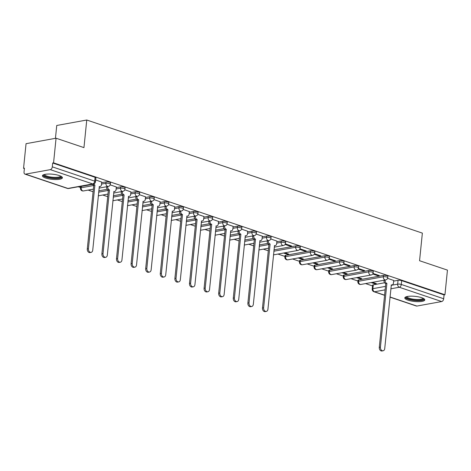 <?xml version="1.0" encoding="UTF-8"?>
<svg xmlns="http://www.w3.org/2000/svg" width="471" height="471" viewBox="0 0 471 471"><rect width="100%" height="100%" fill="white"/><g stroke="black" fill="none" stroke-linecap="round" stroke-linejoin="round"><path stroke-width="0.71" d="M110.497 182.795A2.573 0.659 -174.2 0 0 109.684 182.218A2.573 0.659 -174.2 0 0 106.063 181.906L105.922 183.266A2.573 0.659 5.8 0 1 109.543 183.578A2.573 0.659 5.8 0 1 110.355 184.161L110.497 182.795M125.092 187.717A2.573 0.659 -174.2 0 0 124.285 187.14A2.573 0.659 -174.2 0 0 120.658 186.828L120.523 188.188A2.573 0.659 5.8 0 1 124.144 188.5A2.573 0.659 5.8 0 1 124.956 189.077L125.092 187.717M139.693 192.639A2.573 0.659 -174.2 0 0 138.88 192.056A2.573 0.659 -174.2 0 0 135.259 191.744L135.124 193.11A2.573 0.659 5.8 0 1 138.745 193.422A2.573 0.659 5.8 0 1 139.557 193.999L139.693 192.639M154.294 197.561A2.573 0.659 -174.2 0 0 153.481 196.978A2.573 0.659 -174.2 0 0 149.86 196.666L149.719 198.026A2.573 0.659 5.8 0 1 153.346 198.338A2.573 0.659 5.8 0 1 154.152 198.921L154.294 197.561M168.895 202.477A2.573 0.659 -174.2 0 0 168.082 201.9A2.573 0.659 -174.2 0 0 164.461 201.588L164.32 202.948A2.573 0.659 5.8 0 1 167.941 203.26A2.573 0.659 5.8 0 1 168.753 203.843L168.895 202.477M183.496 207.399A2.573 0.659 -174.2 0 0 182.683 206.822A2.573 0.659 -174.2 0 0 179.062 206.51L178.921 207.87A2.573 0.659 5.8 0 1 182.542 208.182A2.573 0.659 5.8 0 1 183.354 208.759L183.496 207.399M198.091 212.321A2.573 0.659 -174.2 0 0 197.278 211.738A2.573 0.659 -174.2 0 0 193.658 211.426L193.522 212.792A2.573 0.659 5.8 0 1 197.143 213.104A2.573 0.659 5.8 0 1 197.955 213.681L198.091 212.321M212.692 217.237A2.573 0.659 -174.2 0 0 211.879 216.66A2.573 0.659 -174.2 0 0 208.259 216.348L208.123 217.708A2.573 0.659 5.8 0 1 211.744 218.02A2.573 0.659 5.8 0 1 212.556 218.603L212.692 217.237M227.293 222.159A2.573 0.659 -174.2 0 0 226.48 221.582A2.573 0.659 -174.2 0 0 222.86 221.27L222.718 222.63A2.573 0.659 5.8 0 1 226.345 222.942A2.573 0.659 5.8 0 1 227.152 223.519L227.293 222.159M241.894 227.081A2.573 0.659 -174.2 0 0 241.081 226.504A2.573 0.659 -174.2 0 0 237.461 226.192L237.319 227.552A2.573 0.659 5.8 0 1 240.94 227.864A2.573 0.659 5.8 0 1 241.753 228.441L241.894 227.081M256.489 232.003A2.573 0.659 -174.2 0 0 255.682 231.42A2.573 0.659 -174.2 0 0 252.056 231.108L251.92 232.474A2.573 0.659 5.8 0 1 255.541 232.786A2.573 0.659 5.8 0 1 256.354 233.363L256.489 232.003M271.09 236.919A2.573 0.659 -174.2 0 0 270.277 236.342A2.573 0.659 -174.2 0 0 266.657 236.03L266.521 237.39A2.573 0.659 5.8 0 1 270.142 237.702A2.573 0.659 5.8 0 1 270.955 238.285L271.09 236.919M285.691 241.841A2.573 0.659 -174.2 0 0 284.878 241.264A2.573 0.659 -174.2 0 0 281.258 240.952L281.122 242.312A2.573 0.659 5.8 0 1 284.743 242.624A2.573 0.659 5.8 0 1 285.556 243.201L285.691 241.841M300.292 246.763A2.573 0.659 -174.2 0 0 299.479 246.186A2.573 0.659 -174.2 0 0 295.859 245.874L295.717 247.234A2.573 0.659 5.8 0 1 299.338 247.546A2.573 0.659 5.8 0 1 300.151 248.123L300.292 246.763M314.893 251.685A2.573 0.659 -174.2 0 0 314.08 251.102A2.573 0.659 -174.2 0 0 310.46 250.79L310.318 252.156A2.573 0.659 5.8 0 1 313.939 252.468A2.573 0.659 5.8 0 1 314.752 253.045L314.893 251.685M329.488 256.601A2.573 0.659 -174.2 0 0 328.681 256.024A2.573 0.659 -174.2 0 0 325.055 255.712L324.919 257.072A2.573 0.659 5.8 0 1 328.54 257.384A2.573 0.659 5.8 0 1 329.353 257.967L329.488 256.601M344.089 261.523A2.573 0.659 -174.2 0 0 343.277 260.946A2.573 0.659 -174.2 0 0 339.656 260.634L339.52 261.994A2.573 0.659 5.8 0 1 343.141 262.306A2.573 0.659 5.8 0 1 343.954 262.883L344.089 261.523M358.69 266.445A2.573 0.659 -174.2 0 0 357.878 265.862A2.573 0.659 -174.2 0 0 354.257 265.556L354.115 266.916A2.573 0.659 5.8 0 1 357.742 267.228A2.573 0.659 5.8 0 1 358.549 267.805L358.69 266.445M373.291 271.367A2.573 0.659 -174.2 0 0 372.479 270.784A2.573 0.659 -174.2 0 0 368.858 270.472L368.716 271.838A2.573 0.659 5.8 0 1 372.337 272.15A2.573 0.659 5.8 0 1 373.15 272.727L373.291 271.367M387.892 276.283A2.573 0.659 -174.2 0 0 387.08 275.706A2.573 0.659 -174.2 0 0 383.459 275.394L383.317 276.754A2.573 0.659 5.8 0 1 386.938 277.066A2.573 0.659 5.8 0 1 387.751 277.649L387.892 276.283M407.968 300.157A10.044 2.579 -174.2 0 0 418.654 301.67A10.044 2.579 -174.2 0 0 424.783 299.927A10.044 2.579 -174.2 0 0 421.622 297.672A10.044 2.579 -174.2 0 0 410.936 296.159A10.044 2.579 -174.2 0 0 404.801 297.902A10.044 2.579 -174.2 0 0 407.968 300.157M45.599 178.032A10.044 2.579 -174.2 0 0 56.279 179.539A10.044 2.579 -174.2 0 0 62.413 177.803A10.044 2.579 -174.2 0 0 59.246 175.542A10.044 2.579 -174.2 0 0 48.56 174.035A10.044 2.579 -174.2 0 0 42.431 175.771A10.044 2.579 -174.2 0 0 45.599 178.032M56.067 138.215L83.956 147.617L86.758 120.011L422.363 233.116L419.561 260.722L447.45 270.118L444.948 294.752L53.564 162.848L56.067 138.215L26.052 143.684L23.55 168.318L24.38 168.6M78.239 186.751L80.535 187.523M88.159 190.096L93.099 191.756M102.76 195.012L107.7 196.678M117.361 199.934L122.295 201.6M131.957 204.856L136.896 206.522M146.558 209.778L151.497 211.438M161.159 214.694L166.098 216.36M175.76 219.616L180.699 221.282M190.355 224.537L195.294 226.204M204.956 229.459L209.895 231.12M219.557 234.375L224.496 236.042M234.158 239.297L239.097 240.964M248.759 244.219L253.692 245.886M263.354 249.141L268.293 250.802M277.955 254.057L284.931 256.412M292.556 258.979L299.532 261.328M307.157 263.901L314.128 266.25M321.752 268.823L328.729 271.172M336.353 273.739L343.33 276.088M350.954 278.661L357.931 281.01M365.555 283.583L372.526 285.932M55.443 138.327L56.744 125.48L86.758 120.011M23.55 168.318L24.427 168.159L24.033 171.997A2.573 1.654 -71.4 0 0 24.963 174.117A2.573 1.654 -71.4 0 0 25.534 174.152L50.297 169.642A2.573 1.654 -71.4 0 0 52.299 166.846L94.695 181.135A2.573 0.659 5.8 0 1 95.507 181.712L95.896 177.879A2.573 0.659 5.8 0 0 95.083 177.296L94.695 181.135A2.573 1.654 -71.4 0 1 92.693 183.931L50.297 169.642M53.564 162.848L52.687 163.007L52.299 166.846M373.291 284.825L372.902 288.664A2.573 0.659 5.8 0 0 372.214 289.035L372.602 285.196A2.573 0.659 5.8 0 1 373.291 284.825L384.607 282.765M393.662 281.116L398.054 280.316L397.665 284.154A2.573 0.659 5.8 0 1 401.286 284.46L443.682 298.749A2.573 1.654 108.6 0 1 441.68 301.546L416.917 306.062A2.573 1.654 108.6 0 1 416.346 306.02L389.953 297.13M443.682 298.749L444.071 294.917L444.948 294.752M356.553 277.643L360.45 278.956L360.521 278.296M360.45 278.956L361.763 278.714L357.866 277.401M372.667 273.987L377.954 275.765L378.019 275.105M377.954 275.765L379.267 275.523L372.985 273.41M341.952 272.721L345.849 274.034L345.92 273.374M345.849 274.034L347.162 273.792L343.265 272.479M358.072 269.065L363.353 270.843L363.418 270.183M363.353 270.843L364.666 270.607L358.384 268.488M327.357 267.799L331.254 269.112L331.319 268.452M331.254 269.112L332.567 268.876L328.67 267.563M343.471 264.143L348.752 265.927L348.817 265.267M348.752 265.927L350.065 265.685L343.783 263.572M312.756 262.877L316.653 264.196L316.718 263.536M316.653 264.196L317.966 263.954L314.069 262.641M328.87 259.221L334.151 261.005L334.222 260.345M334.151 261.005L335.464 260.763L329.188 258.65M298.155 257.961L302.052 259.274L302.117 258.614M302.052 259.274L303.365 259.032L299.468 257.719M314.269 254.305L319.55 256.083L319.621 255.423M319.55 256.083L320.863 255.841L314.587 253.728M283.554 253.039L287.451 254.352L287.522 253.692M287.451 254.352L288.764 254.11L284.867 252.797M299.668 249.383L304.955 251.161L305.02 250.501M304.955 251.161L306.268 250.925L299.986 248.806M285.073 244.461L290.354 246.245L290.419 245.585M290.354 246.245L291.667 246.003L285.385 243.89M276.93 241.105L270.79 238.968M262.329 236.189L256.189 234.046M247.728 231.267L241.588 229.124M233.127 226.345L226.987 224.208M218.532 221.429L212.386 219.286M203.931 216.507L197.791 214.364M189.33 211.585L183.19 209.442M174.729 206.663L168.589 204.526M160.134 201.747L153.988 199.604M145.533 196.825L139.392 194.682M130.932 191.903L124.791 189.76M116.331 186.981L110.19 184.844M101.73 182.065L95.684 179.951M81.3 186.416L81.159 187.782A2.573 0.659 5.8 0 0 80.47 188.153L80.606 186.787A2.573 0.659 -174.2 0 1 81.3 186.416L92.61 184.355M101.665 182.707L106.063 181.906M98.763 190.82L107.211 189.277M116.266 187.629L120.658 186.828M113.364 195.736L121.812 194.199M130.867 192.545L135.259 191.744M127.965 200.658L136.413 199.115M145.468 197.467L149.86 196.666M142.56 205.58L151.008 204.037M160.063 202.389L164.461 201.588M157.161 210.496L165.609 208.959M174.664 207.311L179.062 206.51M171.762 215.418L180.21 213.881M189.265 212.227L193.658 211.426M186.363 220.34L194.811 218.797M203.866 217.149L208.259 216.348M200.958 225.262L209.412 223.719M218.467 222.071L222.86 221.27M215.559 230.178L224.008 228.641M233.063 226.993L237.461 226.192M230.16 235.1L238.609 233.563M247.664 231.909L252.056 231.108M244.761 240.022L253.21 238.479M262.265 236.831L266.657 236.03M259.362 244.944L267.811 243.401M276.866 241.753L281.258 240.952M273.957 249.86L295.859 245.874M285.697 255.306L285.556 256.666A2.573 0.659 5.8 0 0 284.867 257.036L285.002 255.676A2.573 0.659 -174.2 0 1 285.697 255.306L310.46 250.79M300.292 260.228L300.157 261.588A2.573 0.659 5.8 0 0 299.468 261.958L299.603 260.593A2.573 0.659 -174.2 0 1 300.292 260.228L325.055 255.712M314.893 265.144L314.758 266.509A2.573 0.659 5.8 0 0 314.069 266.874L314.204 265.514A2.573 0.659 -174.2 0 1 314.893 265.144L339.656 260.634M329.494 270.066L329.353 271.426A2.573 0.659 5.8 0 0 328.664 271.796L328.805 270.436A2.573 0.659 -174.2 0 1 329.494 270.066L354.257 265.556M344.095 274.987L343.954 276.347A2.573 0.659 5.8 0 0 343.265 276.718L343.406 275.358A2.573 0.659 -174.2 0 1 344.095 274.987L368.858 270.472M358.696 279.904L358.555 281.269A2.573 0.659 5.8 0 0 357.866 281.64L358.001 280.274A2.573 0.659 -174.2 0 1 358.696 279.904L383.459 275.394M371.154 282.559L375.051 283.872L375.116 283.218M375.051 283.872L376.364 283.636L372.467 282.323M393.727 280.469L387.586 278.332M52.687 163.007L95.083 177.296M444.071 294.917L401.675 280.628A2.573 0.659 -174.2 0 0 398.054 280.316M385.16 280.01L385.137 280.239A2.573 1.86 79.7 0 0 386.756 283.348L385.619 283.554A2.573 1.86 -100.3 0 1 384 280.445L384.024 280.216M386.897 283.395L380.421 347.145A2.961 2.143 79.7 0 0 383.106 350.783L381.969 350.989A2.961 2.143 -100.3 0 1 379.285 347.351L385.761 283.601M383.106 350.783A2.961 2.143 79.7 0 0 384.725 348.593L391.342 284.89A2.573 1.86 79.7 0 0 392.055 284.949A2.573 1.86 79.7 0 0 393.468 283.047L393.732 280.404M423.476 298.455A8.69 2.231 5.8 0 1 417.412 300.304A8.69 2.231 5.8 0 1 406.385 296.718M406.95 296.565A8.048 2.067 -174.2 0 0 417.288 299.509A8.048 2.067 -174.2 0 0 422.952 298.19M405.078 297.384A9.979 2.561 -174.2 0 0 417.783 300.657A9.979 2.561 -174.2 0 0 424.618 299.368M61.1 176.325A8.69 2.231 5.8 0 1 55.042 178.179A8.69 2.231 5.8 0 1 44.009 174.588M44.58 174.441A8.048 2.067 -174.2 0 0 54.919 177.384A8.048 2.067 -174.2 0 0 60.576 176.066M42.708 175.259A9.979 2.561 -174.2 0 0 55.413 178.533A9.979 2.561 -174.2 0 0 62.243 177.243M268.364 240.646L268.34 240.875A2.573 1.86 79.7 0 0 269.96 243.984L268.823 244.19A2.573 1.86 -100.3 0 1 267.198 241.081L267.222 240.852M270.101 244.031L263.625 307.781A2.961 2.143 79.7 0 0 266.309 311.419L265.167 311.625A2.961 2.143 -100.3 0 1 262.488 307.987L268.959 244.237M266.309 311.419A2.961 2.143 79.7 0 0 267.928 309.235L274.546 245.526A2.573 1.86 79.7 0 0 275.258 245.585A2.573 1.86 79.7 0 0 276.665 243.684L276.936 241.04M253.763 235.724L253.739 235.953A2.573 1.86 79.7 0 0 255.359 239.062L254.222 239.268A2.573 1.86 -100.3 0 1 252.603 236.165L252.627 235.93M255.5 239.109L249.024 302.859A2.961 2.143 79.7 0 0 251.708 306.497L250.572 306.709A2.961 2.143 -100.3 0 1 247.887 303.071L254.364 239.315M251.708 306.497A2.961 2.143 79.7 0 0 253.327 304.313L259.945 240.604A2.573 1.86 79.7 0 0 260.657 240.663A2.573 1.86 79.7 0 0 262.07 238.762L262.335 236.118M239.162 230.802L239.138 231.037A2.573 1.86 79.7 0 0 240.758 234.14L239.621 234.346A2.573 1.86 -100.3 0 1 238.002 231.243L238.026 231.014M240.899 234.187L234.423 297.943A2.961 2.143 79.7 0 0 237.107 301.581L235.971 301.787A2.961 2.143 -100.3 0 1 233.286 298.149L239.763 234.393M237.107 301.581A2.961 2.143 79.7 0 0 238.726 299.391L245.344 235.688A2.573 1.86 79.7 0 0 246.056 235.741A2.573 1.86 79.7 0 0 247.469 233.84L247.734 231.196M224.561 225.886L224.537 226.115A2.573 1.86 79.7 0 0 226.162 229.218L225.02 229.43A2.573 1.86 -100.3 0 1 223.401 226.321L223.425 226.092M226.298 229.271L219.822 293.021A2.961 2.143 79.7 0 0 222.506 296.659L221.37 296.865A2.961 2.143 -100.3 0 1 218.685 293.227L225.162 229.477M222.506 296.659A2.961 2.143 79.7 0 0 224.131 294.469L230.743 230.766A2.573 1.86 79.7 0 0 231.461 230.825A2.573 1.86 79.7 0 0 232.868 228.924L233.139 226.28M209.96 220.964L209.942 221.193A2.573 1.86 79.7 0 0 211.561 224.302L210.425 224.508A2.573 1.86 -100.3 0 1 208.8 221.399L208.824 221.17M211.703 224.349L205.226 288.099A2.961 2.143 79.7 0 0 207.905 291.737L206.769 291.943A2.961 2.143 -100.3 0 1 204.084 288.305L210.561 224.555M207.905 291.737A2.961 2.143 79.7 0 0 209.53 289.553L216.148 225.845A2.573 1.86 79.7 0 0 216.86 225.903A2.573 1.86 79.7 0 0 218.267 224.002L218.538 221.358M195.365 216.042L195.341 216.271A2.573 1.86 79.7 0 0 196.96 219.38L195.824 219.586A2.573 1.86 -100.3 0 1 194.205 216.483L194.229 216.248M197.102 219.427L190.625 283.177A2.961 2.143 79.7 0 0 193.31 286.815L192.168 287.027A2.961 2.143 -100.3 0 1 189.489 283.389L195.965 219.633M193.31 286.815A2.961 2.143 79.7 0 0 194.929 284.631L201.547 220.928A2.573 1.86 79.7 0 0 202.259 220.981A2.573 1.86 79.7 0 0 203.666 219.08L203.937 216.436M180.764 211.126L180.74 211.355A2.573 1.86 79.7 0 0 182.359 214.458L181.223 214.664A2.573 1.86 -100.3 0 1 179.604 211.561L179.628 211.332M182.501 214.505L176.024 278.261A2.961 2.143 79.7 0 0 178.709 281.899L177.573 282.105A2.961 2.143 -100.3 0 1 174.888 278.467L181.364 214.717M178.709 281.899A2.961 2.143 79.7 0 0 180.328 279.709L186.946 216.006A2.573 1.86 79.7 0 0 187.658 216.065A2.573 1.86 79.7 0 0 189.071 214.158L189.336 211.514M166.163 206.204L166.139 206.433A2.573 1.86 79.7 0 0 167.758 209.542L166.622 209.748A2.573 1.86 -100.3 0 1 165.003 206.639L165.027 206.41M167.9 209.589L161.423 273.339A2.961 2.143 79.7 0 0 164.108 276.977L162.972 277.183A2.961 2.143 -100.3 0 1 160.287 273.545L166.763 209.795M164.108 276.977A2.961 2.143 79.7 0 0 165.733 274.787L172.345 211.085A2.573 1.86 79.7 0 0 173.057 211.143A2.573 1.86 79.7 0 0 174.47 209.242L174.741 206.598M151.562 201.282L151.538 201.511A2.573 1.86 79.7 0 0 153.163 204.62L152.021 204.826A2.573 1.86 -100.3 0 1 150.402 201.718L150.426 201.488M153.299 204.667L146.828 268.417A2.961 2.143 79.7 0 0 149.507 272.055L148.371 272.262A2.961 2.143 -100.3 0 1 145.686 268.623L152.162 204.873M149.507 272.055A2.961 2.143 79.7 0 0 151.132 269.871L157.75 206.163A2.573 1.86 79.7 0 0 158.462 206.221A2.573 1.86 79.7 0 0 159.869 204.32L160.14 201.676M136.967 196.36L136.943 196.59A2.573 1.86 79.7 0 0 138.562 199.698L137.426 199.904A2.573 1.86 -100.3 0 1 135.801 196.801L135.825 196.572M138.704 199.745L132.227 263.501A2.961 2.143 79.7 0 0 134.912 267.139L133.77 267.345A2.961 2.143 -100.3 0 1 131.091 263.707L137.561 199.951M134.912 267.139A2.961 2.143 79.7 0 0 136.531 264.949L143.149 201.247A2.573 1.86 79.7 0 0 143.861 201.3A2.573 1.86 79.7 0 0 145.268 199.398L145.539 196.754M122.366 191.444L122.342 191.673A2.573 1.86 79.7 0 0 123.961 194.776L122.825 194.988A2.573 1.86 -100.3 0 1 121.206 191.88L121.23 191.65M124.103 194.823L117.626 258.579A2.961 2.143 79.7 0 0 120.311 262.217L119.175 262.424A2.961 2.143 -100.3 0 1 116.49 258.785L122.966 195.035M120.311 262.217A2.961 2.143 79.7 0 0 121.93 260.027L128.548 196.325A2.573 1.86 79.7 0 0 129.26 196.383A2.573 1.86 79.7 0 0 130.673 194.476L130.938 191.832M107.765 186.522L107.741 186.751A2.573 1.86 79.7 0 0 109.36 189.86L108.224 190.066A2.573 1.86 -100.3 0 1 106.605 186.958L106.629 186.728M109.502 189.907L103.025 253.657A2.961 2.143 79.7 0 0 105.71 257.296L104.574 257.502A2.961 2.143 -100.3 0 1 101.889 253.863L108.365 190.113M105.71 257.296A2.961 2.143 79.7 0 0 107.329 255.105L113.947 191.403A2.573 1.86 79.7 0 0 114.659 191.462A2.573 1.86 79.7 0 0 116.072 189.56L116.337 186.916M93.611 183.943A2.573 1.86 79.7 0 0 94.759 184.938L93.623 185.144A2.573 1.86 -100.3 0 1 92.475 184.155M94.901 184.985L88.424 248.735A2.961 2.143 79.7 0 0 91.109 252.374L89.973 252.58A2.961 2.143 -100.3 0 1 87.288 248.947L93.764 185.191M91.109 252.374A2.961 2.143 79.7 0 0 92.734 250.189L99.346 186.481A2.573 1.86 79.7 0 0 100.058 186.54A2.573 1.86 79.7 0 0 101.471 184.638L101.742 181.994M25.534 174.152L67.93 188.441L92.693 183.931A2.573 1.86 79.7 0 0 93.405 183.984A2.573 2.573 0 0 0 95.507 181.712M385.125 289.836L374.522 291.773A2.573 1.86 -100.3 0 1 372.902 288.664L385.478 286.374M391.154 285.338L397.665 284.154A2.573 1.86 -100.3 0 0 399.284 287.257L390.8 288.805M372.214 289.035A2.573 2.573 0 0 0 373.95 291.737A2.573 1.654 108.6 0 0 374.522 291.773L384.583 295.164M389.97 296.977L416.917 306.062M441.68 301.546L399.284 287.257A2.573 1.654 -71.4 0 0 401.286 284.46L401.675 280.628M80.47 188.153A2.573 2.573 0 0 0 83.491 190.943A2.573 1.86 79.7 0 1 82.778 190.885A2.573 1.86 79.7 0 1 81.159 187.782L93.735 185.492M101.53 184.067L105.922 183.266A2.573 1.86 79.7 0 0 107.541 186.375A2.573 1.86 -100.3 0 0 108.253 186.434A2.573 2.573 0 0 0 110.355 184.161M98.622 192.18L108.336 190.408M116.131 188.989L120.523 188.188A2.573 1.86 79.7 0 0 122.142 191.297A2.573 1.86 -100.3 0 0 122.854 191.35A2.573 2.573 0 0 0 124.956 189.077M113.223 197.102L122.937 195.33M130.726 193.911L135.124 193.11A2.573 1.86 79.7 0 0 136.743 196.213A2.573 1.86 -100.3 0 0 137.455 196.272A2.573 2.573 0 0 0 139.557 193.999M127.824 202.018L137.532 200.252M145.327 198.827L149.719 198.026A2.573 1.86 79.7 0 0 151.344 201.135A2.573 1.86 -100.3 0 0 152.056 201.194A2.573 2.573 0 0 0 154.152 198.921M142.425 206.94L152.133 205.168M159.928 203.749L164.32 202.948A2.573 1.86 79.7 0 0 165.939 206.057A2.573 1.86 -100.3 0 0 166.657 206.115A2.573 2.573 0 0 0 168.753 203.843M157.026 211.862L166.734 210.09M174.529 208.671L178.921 207.87A2.573 1.86 79.7 0 0 180.54 210.979A2.573 1.86 -100.3 0 0 181.253 211.032A2.573 2.573 0 0 0 183.354 208.759M171.621 216.784L181.335 215.011M189.13 213.593L193.522 212.792A2.573 1.86 79.7 0 0 195.141 215.895A2.573 1.86 -100.3 0 0 195.854 215.953A2.573 2.573 0 0 0 197.955 213.681M186.222 221.7L195.93 219.933M203.725 218.509L208.123 217.708A2.573 1.86 79.7 0 0 209.742 220.817A2.573 1.86 -100.3 0 0 210.455 220.875A2.573 2.573 0 0 0 212.556 218.603M200.823 226.622L210.531 224.85M218.326 223.431L222.718 222.63A2.573 1.86 79.7 0 0 224.343 225.739A2.573 1.86 -100.3 0 0 225.056 225.797A2.573 2.573 0 0 0 227.152 223.519M215.424 231.544L225.132 229.771M232.927 228.353L237.319 227.552A2.573 1.86 79.7 0 0 238.938 230.66A2.573 1.86 -100.3 0 0 239.657 230.713A2.573 2.573 0 0 0 241.753 228.441M230.019 236.46L239.733 234.693M247.528 233.275L251.92 232.474A2.573 1.86 79.7 0 0 253.539 235.577A2.573 1.86 -100.3 0 0 254.252 235.635A2.573 2.573 0 0 0 256.354 233.363M244.62 241.382L254.334 239.615M262.123 238.191L266.521 237.39A2.573 1.86 79.7 0 0 268.14 240.498A2.573 1.86 -100.3 0 0 268.853 240.557A2.573 2.573 0 0 0 270.955 238.285M259.221 246.304L268.929 244.531M276.724 243.113L281.122 242.312A2.573 1.86 79.7 0 0 282.741 245.42A2.573 1.86 -100.3 0 0 283.454 245.473A2.573 2.573 0 0 0 285.556 243.201M273.822 251.226L295.717 247.234A2.573 1.86 79.7 0 0 297.342 250.342A2.573 1.86 -100.3 0 0 298.055 250.395A2.573 2.573 0 0 0 300.151 248.123M284.867 257.036A2.573 2.573 0 0 0 287.887 259.827A2.573 1.86 79.7 0 1 287.175 259.774A2.573 1.86 79.7 0 1 285.556 256.666L310.318 252.156A2.573 1.86 79.7 0 0 311.937 255.258A2.573 1.86 -100.3 0 0 312.65 255.317A2.573 2.573 0 0 0 314.752 253.045M299.468 261.958A2.573 2.573 0 0 0 302.488 264.749A2.573 1.86 79.7 0 1 301.776 264.69A2.573 1.86 79.7 0 1 300.157 261.588L324.919 257.072A2.573 1.86 79.7 0 0 326.538 260.18A2.573 1.86 -100.3 0 0 327.251 260.239A2.573 2.573 0 0 0 329.353 257.967M314.069 266.874A2.573 2.573 0 0 0 317.089 269.671A2.573 1.86 79.7 0 1 316.377 269.612A2.573 1.86 79.7 0 1 314.758 266.509L339.52 261.994A2.573 1.86 79.7 0 0 341.139 265.102A2.573 1.86 -100.3 0 0 341.852 265.155A2.573 2.573 0 0 0 343.954 262.883M328.664 271.796A2.573 2.573 0 0 0 331.69 274.593A2.573 1.86 79.7 0 1 330.978 274.534A2.573 1.86 79.7 0 1 329.353 271.426L354.115 266.916A2.573 1.86 79.7 0 0 355.74 270.018A2.573 1.86 -100.3 0 0 356.453 270.077A2.573 2.573 0 0 0 358.549 267.805M343.265 276.718A2.573 2.573 0 0 0 346.291 279.509A2.573 1.86 79.7 0 1 345.573 279.456A2.573 1.86 79.7 0 1 343.954 276.347L368.716 271.838A2.573 1.86 79.7 0 0 370.336 274.94A2.573 1.86 -100.3 0 0 371.054 274.999A2.573 2.573 0 0 0 373.15 272.727M357.866 281.64A2.573 2.573 0 0 0 360.886 284.431A2.573 1.86 79.7 0 1 360.174 284.372A2.573 1.86 79.7 0 1 358.555 281.269L383.317 276.754A2.573 1.86 79.7 0 0 384.937 279.862A2.573 1.86 -100.3 0 0 385.649 279.921A2.573 2.573 0 0 0 387.751 277.649M68.642 188.5A2.573 1.86 79.7 0 1 67.93 188.441A2.573 1.654 108.6 0 1 67.359 188.406A2.573 2.573 0 0 0 68.642 188.5L93.405 183.984M386.756 283.348L385.619 283.554M385.137 280.239L384 280.445M380.421 347.145L379.285 347.351M269.96 243.984L268.823 244.19M268.34 240.875L267.198 241.081M263.625 307.781L262.488 307.987M255.359 239.062L254.222 239.268M253.739 235.953L252.603 236.165M249.024 302.859L247.887 303.071M240.758 234.14L239.621 234.346M239.138 231.037L238.002 231.243M234.423 297.943L233.286 298.149M226.162 229.218L225.02 229.43M224.537 226.115L223.401 226.321M219.822 293.021L218.685 293.227M211.561 224.302L210.425 224.508M209.942 221.193L208.8 221.399M205.226 288.099L204.084 288.305M196.96 219.38L195.824 219.586M195.341 216.271L194.205 216.483M190.625 283.177L189.489 283.389M182.359 214.458L181.223 214.664M180.74 211.355L179.604 211.561M176.024 278.261L174.888 278.467M167.758 209.542L166.622 209.748M166.139 206.433L165.003 206.639M161.423 273.339L160.287 273.545M153.163 204.62L152.021 204.826M151.538 201.511L150.402 201.718M146.828 268.417L145.686 268.623M138.562 199.698L137.426 199.904M136.943 196.59L135.801 196.801M132.227 263.501L131.091 263.707M123.961 194.776L122.825 194.988M122.342 191.673L121.206 191.88M117.626 258.579L116.49 258.785M109.36 189.86L108.224 190.066M107.741 186.751L106.605 186.958M103.025 253.657L101.889 253.863M94.759 184.938L93.623 185.144M88.424 248.735L87.288 248.947M385.649 279.921L360.886 284.431M371.054 274.999L346.291 279.509M356.453 270.077L331.69 274.593M341.852 265.155L317.089 269.671M327.251 260.239L302.488 264.749M312.65 255.317L287.887 259.827M298.055 250.395L273.451 254.882M283.454 245.473L274.234 247.157M268.558 248.188L258.85 249.96M268.853 240.557L259.633 242.235M253.963 243.272L244.249 245.038M254.252 235.635L245.032 237.313M239.362 238.35L229.648 240.122M239.657 230.713L230.437 232.397M224.761 233.428L215.053 235.2M225.056 225.797L215.836 227.475M210.16 228.512L200.452 230.278M210.455 220.875L201.235 222.553M195.559 223.59L185.851 225.356M195.854 215.953L186.634 217.631M180.964 218.668L171.25 220.44M181.253 211.032L172.039 212.715M166.363 213.746L156.649 215.518M166.657 206.115L157.438 207.793M151.762 208.83L142.054 210.596M152.056 201.194L142.837 202.871M137.161 203.908L127.453 205.674M137.455 196.272L128.236 197.95M122.56 198.986L112.852 200.758M122.854 191.35L113.635 193.033M107.965 194.064L98.251 195.836M108.253 186.434L99.04 188.112M93.364 189.148L83.491 190.943M24.963 174.117L67.359 188.406M373.95 291.737L384.572 295.311M392.055 284.949L391.177 285.108M275.258 245.585L274.375 245.744M260.657 240.663L259.78 240.822M246.056 235.741L245.179 235.906M231.461 230.825L230.578 230.984M216.86 225.903L215.977 226.062M202.259 220.981L201.376 221.14M187.658 216.065L186.781 216.224M173.057 211.143L172.18 211.302M158.462 206.221L157.579 206.38M143.861 201.3L142.978 201.464M129.26 196.383L128.383 196.542M114.659 191.462L113.782 191.62M100.058 186.54L99.181 186.699"/></g></svg>
